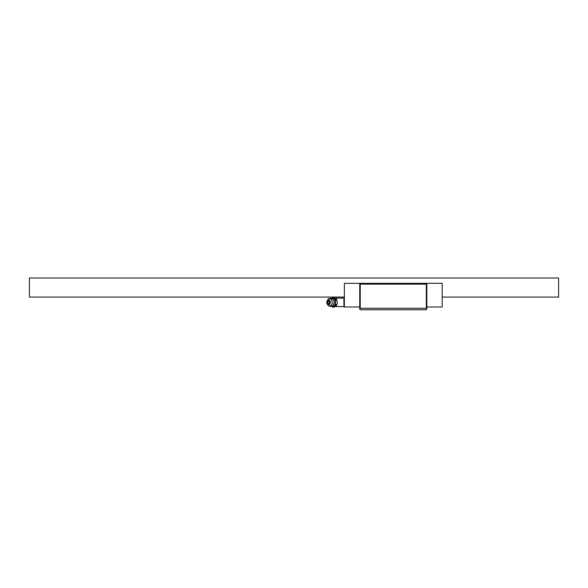 <?xml version="1.0" encoding="UTF-8"?>
<svg xmlns="http://www.w3.org/2000/svg" width="588" height="588" viewBox="0 0 588 588"><rect width="100%" height="100%" fill="white"/><g stroke="black" fill="none" stroke-linecap="round" stroke-linejoin="round"><path stroke-width="0.88" d="M442.176 297.072L558.6 297.072L558.6 278.021L29.4 278.021L29.4 297.072L344.377 297.072M359.724 307.017L344.377 307.017L344.377 283.313L359.724 283.313L359.724 309.134L360.363 309.773L426.197 309.773L426.829 309.134L426.829 283.313L442.176 283.313L442.176 307.017L426.829 307.017M359.724 283.313L426.829 283.313M359.724 283.629L360.253 284.158L360.253 308.288L359.724 308.818M360.253 308.288L426.3 308.288L426.829 308.818M360.253 284.158L426.3 284.158L426.829 283.629M426.3 284.158L426.3 308.288M417.09 309.773L422.382 309.773M364.17 309.773L369.462 309.773M344.377 306.003L343.906 306.598L343.906 298.131L336.439 298.131L336.439 299.329M335.836 299.858L336.74 299.762L335.917 300.042L332.845 297.535L333.933 297.535L336.851 300.042C337.409 301.997 337.409 303.54 336.851 304.687L335.836 304.863L332.992 307.186L331.367 306.311M331.367 298.41L332.845 297.535M332.845 307.186L333.933 307.186L336.74 304.959L337.005 304.29L335.836 304.863M335.917 300.042C335.358 301.997 335.358 303.54 335.917 304.687M334.991 300.284A4.145 2.933 90 0 1 334.712 305.01A4.145 2.933 90 0 1 331.485 306.274A4.153 2.94 -90 0 0 335.388 302.364A4.153 2.94 90 0 0 331.478 298.447M330.309 302.364A2.506 1.771 -90 0 0 329.162 300.012A2.506 1.771 -90 0 0 327.207 300.696A2.506 1.771 -90 0 0 326.759 302.364A2.506 1.771 -90 0 0 327.207 304.025A2.506 1.771 -90 0 0 329.162 304.709A2.506 1.771 -90 0 0 330.309 302.364M329.949 302.364A2.168 1.536 -90 0 0 328.413 300.189A2.168 1.536 -90 0 0 326.877 302.364A2.168 1.536 -90 0 0 328.413 304.533A2.168 1.536 -90 0 0 329.949 302.364M329.177 302.364A1.08 0.764 90 0 1 327.648 302.364A1.08 0.764 90 0 1 329.177 302.364M335.248 306.421A4.234 4.234 0 0 0 336.439 306.598L336.439 305.4M332.97 299.446A3.352 2.367 90 0 1 334.175 302.364A3.352 2.367 90 0 1 332.97 305.282M327.678 304.782A3.653 2.58 -90 0 0 330.522 305.775A3.653 2.58 -90 0 0 332.191 302.364A3.653 2.58 90 0 0 330.522 298.947A3.653 2.58 90 0 0 327.678 299.939C329.368 296.271 334.888 299.689 334.006 302.364C334.19 303.739 332.44 306.363 331.933 306.091C331.838 306.642 328.795 306.701 327.678 304.782L327.207 304.025M336.439 306.598L343.906 306.598M344.377 298.719L343.906 298.131M336.439 298.131A4.234 4.234 0 0 0 335.248 298.3M333.83 297.506L332.948 297.506M333.83 307.215L332.948 307.215M327.207 300.696L327.678 299.939"/></g></svg>
